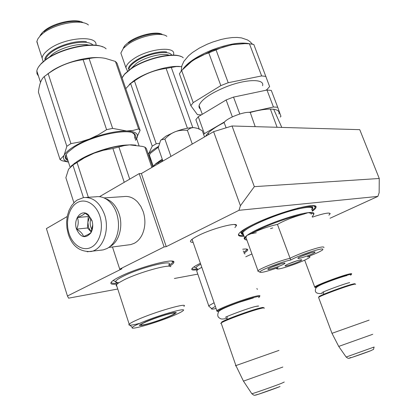 <?xml version="1.0" encoding="UTF-8"?>
<svg xmlns="http://www.w3.org/2000/svg" width="416" height="416" viewBox="0 0 416 416"><rect width="100%" height="100%" fill="white"/><g stroke="black" fill="none" stroke-linecap="round" stroke-linejoin="round"><path stroke-width="0.62" d="M330.07 218.249L377.842 196.414L238.982 210.309L166.254 246.641L164.112 246.943L139.204 173.618L141.383 173.534L166.254 246.641M67.194 216.544L46.41 228.592L67.444 296.005L121.904 268.798L119.725 269.152L164.112 246.943M67.444 296.005L68.609 298.168L117.759 289.021M197.792 274.134L174.392 278.486M245.794 256.771L251.924 253.968M328.895 215.197L330.2 213.642C329.29 212.306 323.346 213.47 312.369 217.136M193.123 242.341C190.206 242.341 189.691 241.462 191.573 239.71C192.92 238.529 195.229 237.12 198.505 235.492C212.498 228.363 237.609 221.874 236.501 225.534L234.91 227.557M244.052 236.163C238.295 236.61 236.948 235.357 240.016 232.398C242.481 230.194 247.094 227.448 253.864 224.167C277.976 212.274 317.72 201.562 316.046 207.095C316.03 208.078 314.792 209.44 312.333 211.188M117.026 284.076C111.088 284.736 109.429 283.832 112.05 281.362C113.532 280.072 116.121 278.517 119.818 276.687C138.346 267.27 175.77 257.452 173.883 262.257C173.789 263.198 172.286 264.54 169.374 266.276M242.689 249.236C246.028 248.784 247.707 248.971 247.728 249.808C247.676 250.536 246.454 251.623 244.062 253.068M197.694 269.672C192.223 270.53 190.512 269.953 192.572 267.93C193.924 266.724 196.534 265.179 200.398 263.297M379.257 178.49L254.327 186.654L240.427 205.712L213.611 131.664L232.04 125.986L359.752 129.662L379.257 178.49L379.142 192.78L377.842 196.414M238.982 210.309L240.427 205.712M213.611 131.664L141.383 173.534M99.492 196.685L139.204 173.618M119.725 269.152L112.476 246.984M236.501 225.534L234.437 224.541M192.348 240.115L191.584 239.699M312.166 206.534L312.51 205.696M241.337 232.591L240.339 232.118M232.04 125.986L254.327 186.654M196.934 268.996C193.762 269.422 192.145 269.235 192.083 268.424M246.771 249.08L246.667 249.974L243.792 252.309M243.859 235.622C240.042 235.882 238.326 235.295 238.716 233.86M314.907 205.977L315.078 207.886L312.13 210.642M116.719 283.218C113.022 283.582 111.207 283.223 111.275 282.136M172.744 261.269L172.645 262.564L169.109 265.413M304.673 260.135L314.673 286.941C316.342 285.126 341.224 275.777 349.076 274.03C351.307 273.51 352.102 273.525 351.463 274.071M314.673 286.941L315.354 287.326M316.259 287.633L315.266 287.414C315.978 285.953 340.948 276.515 348.816 274.758C351.166 274.206 351.879 274.264 350.953 274.929L350.522 275.205M318.838 296.993L319.041 296.54C321.433 294.741 345.01 285.995 352.42 284.175C354.437 283.66 355.233 283.603 354.812 283.993M319.041 296.54L318.718 297.258C321.168 295.417 345.472 286.406 353.096 284.528C355.165 283.998 355.982 283.936 355.545 284.336M318.718 297.258L318.698 297.716M318.562 297.367L331.978 333.32L369.117 320.133M372.694 334.303L338.723 346.414L332.015 333.393M374.104 347.038L346.138 357.042L338.702 346.388M192.062 239.299L216.85 310.69C219.279 308.298 245.44 298.537 255.616 296.249C259.319 295.386 260.645 295.412 259.584 296.317M216.85 310.69L216.627 310.887L217.396 311.386M218.551 311.756L217.464 311.308C218.691 309.338 245.086 299.411 255.341 297.092C259.23 296.187 260.416 296.275 258.898 297.362L258.632 297.534M221.421 322.738L221.764 322.005C225.066 319.649 249.735 310.57 259.314 308.199C262.668 307.346 263.994 307.242 263.281 307.897M221.764 322.005L221.374 322.842C224.765 320.434 250.198 311.08 260.047 308.63C263.5 307.746 264.857 307.642 264.124 308.308M221.374 322.842L220.724 323.43L221.333 323.586M221.13 323.008L235.908 365.576L278.985 350.386M282.844 367.042L243.448 381.124L235.908 365.576L235.425 365.82L235.966 365.695M165.953 136.152L175.084 131.778C171.408 133.25 168.007 135.684 164.897 139.079L161.174 139.828L160.592 140.421L165.953 136.152M204.532 136.932L202.285 130.681L197.824 128.445L193.872 127.603C188.786 127.592 182.52 128.986 175.084 131.778C178.797 130.38 182.9 129.912 187.398 130.369C189.275 128.497 191.438 127.577 193.872 127.603L197.616 128.372M162.9 161.06L158.267 147.685L160.592 140.421M192.26 144.045L187.398 130.369M170.945 156.4L164.897 139.079M101.119 250.167L103.303 249.876L107.026 248.513C110.235 246.797 112.882 244.046 114.956 240.25C119.028 232.081 119.61 223.163 116.704 213.502C115.055 208.608 112.627 204.63 109.424 201.562C105.165 197.662 100.615 196.071 95.768 196.794L86.232 197.413M99.835 216.07C95.94 203.944 85.16 197.834 77.064 202.738C68.91 207.464 65.234 221.702 69.004 233.386C72.649 245.138 83.039 251.758 91.38 247.224C99.778 242.871 103.849 228.124 99.835 216.07M91.946 220.496L88.322 214.765C81.526 208.411 72.914 219.128 76.534 229.154C80.636 237.682 85.42 238.93 90.886 232.892C92.919 229.195 93.278 225.066 91.946 220.496M92.165 221.234L88.936 216.06L85.02 213.158C83.98 214.49 81.453 215.935 77.433 217.506C78.697 221.234 78.452 225.098 76.7 229.102C80.47 231.395 82.742 233.86 83.522 236.506C87.318 235.04 89.799 233.714 90.969 232.528L92.732 224.827M76.7 229.102L87.511 227.989L91.291 232.05M77.433 217.506L88.244 216.544L87.511 227.989M88.993 216.117L88.244 216.544M89.612 216.731L87.875 222.269L88.514 227.427L91.302 232.029M92.061 229.871L90.828 227.188C89.908 224.167 89.95 221.25 90.953 218.436M104.036 197.917L123.791 196.586C128.809 195.874 133.416 197.678 137.613 202.004L140.842 206.393L143.218 211.666C145.714 219.664 145.408 227.23 142.308 234.369C140.322 238.54 137.618 241.53 134.202 243.339L130.707 244.598L128.664 244.863M105.435 198.614C111.644 200.684 116.194 205.748 119.08 213.819C123.474 226.361 119.028 242.096 110.027 246.48L110.016 246.485M205.572 136.323L206.258 135.252L206.43 135.829M246.901 240.042C244.842 239.84 244.426 239.018 245.664 237.583L246.86 235.477L250.723 233.86C259.672 229.486 268.575 226.335 277.446 224.411L290.732 260.021C282.417 261.503 260.005 270.228 259.766 272.048C260.463 273.125 266.588 271.632 278.143 267.566L276.77 268.674C277.456 269.677 283.395 268.2 294.58 264.243C302.172 261.414 307.138 259.173 309.473 257.52C310.554 256.62 309.852 256.396 307.356 256.838C315.141 253.921 320.252 251.592 322.696 249.855C324.069 247.884 318.178 249.194 305.027 253.781C298.542 256.194 293.779 258.274 290.732 260.021M323.924 247.614C324.303 245.944 317.788 247.463 304.382 252.169C298.241 254.446 293.441 256.5 289.983 258.331C280.457 260.4 259.672 268.538 258.003 270.821L257.8 271.097L258.83 271.596M245.664 237.583L246.236 238.196M313.576 214.666L313.612 214.552C314.777 212.768 312.972 212.129 308.209 212.638L303.753 214.115C293.488 216.892 284.721 220.324 277.446 224.411M243.464 234.52L242.408 233.766L242.731 232.497C246.178 228.493 256.526 223.168 273.775 216.518C295.901 208.156 315.484 204.75 311.709 209.534M246.917 240.089C244.332 239.278 243.547 238.451 244.572 237.604L246.86 235.477C252.455 231.52 262.075 226.954 275.72 221.775L276.364 221.536C289.89 216.627 300.503 213.658 308.209 212.638L311.038 213.262C314.038 213.398 314.408 214.479 312.135 216.512M311.272 214.235L311.038 213.262M290.373 263.12L295.797 261.154M288.61 263.853L297.627 260.582M294.008 263.619C298.199 262.049 300.773 260.868 301.72 260.068C301.844 259.35 298.849 260.068 292.734 262.215C288.532 263.791 285.969 264.971 285.038 265.762C284.944 266.469 287.934 265.756 294.008 263.619M302.827 255.622L309.473 253.198M301.189 256.324L311.178 252.678M306.977 256.022C311.35 254.379 314.049 253.131 315.063 252.273C315.229 251.503 312.182 252.216 305.921 254.42C301.532 256.064 298.844 257.312 297.851 258.159C297.716 258.924 300.758 258.211 306.977 256.022M272.823 266.635L279.396 264.264M271.185 267.332L281.102 263.754M277.222 266.947C281.424 265.377 284.008 264.181 284.976 263.364C285.111 262.59 281.975 263.328 275.569 265.574C271.357 267.155 268.783 268.346 267.836 269.152C267.732 269.916 270.863 269.183 277.222 266.947M312.182 209.3L311.818 209.82C316.982 204.422 296.925 207.683 273.733 216.455C251.555 224.645 236.553 234.047 243.558 234.796M255.19 126.651L250.245 112.45C258.336 110.219 265.044 109.086 270.379 109.054L277.092 127.286M206.258 135.252L208.177 133.058C211.583 129.73 216.892 126.23 224.099 122.554C226.684 118.128 244.452 111.249 250.245 112.45M224.099 122.554L226.127 127.806M208.177 133.058L208.712 134.503M281.793 127.421L273.681 109.247C277.872 109.85 279.63 111.436 278.949 113.994M273.681 109.247L270.379 109.054M245.144 43.618L232.081 44.673L212.259 50.476L194.256 59.618L191.474 61.563L181.657 70.512L193.206 102.627L190.845 105.69L179.4 73.793L181.657 70.512M265.72 90.308L266.802 89.674L269.63 86.606L253.802 44.465L249.434 43.779L244.27 43.612L233.251 44.47L222.908 47.128L208.764 52.842L220.834 85.602L193.206 102.627M216.07 49.956L228.207 82.722L220.834 85.602M232.352 116.88L226.127 99.98L229.804 98.498L233.532 97.105L239.798 114.01M226.127 99.98L198.276 116.719L195.868 119.683L199.217 129.022M224.734 121.789L204.365 133.656L198.276 116.719M249.132 112.356L273.437 106.995L266.994 90.038L233.532 97.105M266.994 90.038L271.3 90.418L277.711 107.255L273.437 106.995M277.711 107.255L280.94 116.314L280.244 117.078M203.622 134.41L204.365 133.656M200.408 109.122L199.113 107.52L199.077 105.43C201.427 99.544 210.392 93.361 225.976 86.892C245.986 78.889 264.95 78.608 262.553 85.738M198.936 106.543L199.592 108.368M201.36 114.863L197.423 114.66L190.845 105.69M186.394 65.775L191.568 61.469L197.158 57.85L203.294 54.834L208.764 52.842M265.964 76.404L261.638 75.93L228.207 82.722M249.434 43.779L261.638 75.93M244.275 253.666L245.102 253.937M201.776 267.27L198.162 269.396L196.628 270.754L196.992 271.809M162.625 160.259L155.366 164.221L152.667 166.712L156.114 163.446L162.318 159.375M158.054 162.973L158.309 163.722M162.068 160.644L162.328 161.392M215.353 306.368L211.635 308.61C211.125 309.327 212.607 309.291 216.091 308.495M200.71 264.191C197.631 265.866 196.035 267.093 195.926 267.868L197.106 268.58M214.1 302.76L208.738 305.796L209.274 306.535M256.812 288.595L257.478 289.323M243.308 250.957L243.532 251.586M158.444 146.489L157.482 147.051C153.104 149.677 150.077 152.09 148.398 154.284L152.24 146.151L156.224 143.764L134.456 80.964L130.619 83.538L152.24 146.151M162.094 34.289C156.276 30.987 138.2 35.105 128.96 41.948L125.044 45.37L123.308 48.396L127.78 44.496C139.079 36.114 161.548 31.533 166.837 36.364M125.044 45.37L123.386 47.804M123.308 48.396L120.853 53.056L121.914 56.124M173.456 55.125L173.633 54.272C175.75 45.578 147.306 48.849 132.943 59.327C128.627 62.369 126.282 65.156 125.908 67.673L127.582 71.162M122.725 76.71L124.748 73.892L131.04 68.552C144.966 58.63 172.151 52.12 180.726 56.441M150.483 160.519L151.325 160.644M136.64 138.668L139.017 145.621M134.456 80.964C144.03 74.105 154.591 69.93 166.14 68.437L171.309 67.454L192.795 127.603M181.631 66.648L176.41 66.529L171.309 67.454M129.308 84.427L134.716 80.142C146.52 72.004 168.142 65.468 179.665 66.482M166.14 68.437L187.413 128.216M159.177 143.338L156.224 143.764M130.619 83.538L125.778 88.629M150.452 160.425L151.315 160.623M150.925 159.484L149.952 158.985M148.871 155.839L150.665 153.062L158.33 147.212M150.597 158.538L149.484 157.617M149.027 156.281L149.412 154.705M122.091 77.912L124.462 74.402L130.848 68.978C146.338 57.892 177.107 51.522 183.253 57.814M160.186 33.873C152.235 32.479 136.807 36.884 128.487 42.968M128.294 68.9C128.648 66.576 130.827 64.002 134.836 61.188C143.244 55.229 158.73 50.752 166.644 51.943M183.867 306.394C189.431 301.948 154.955 311.766 137.114 319.868C132.834 321.781 130.187 323.216 129.184 324.173L116.376 284.768L118.503 282.948L124.03 279.874C139.006 272.355 169.317 263.926 170.851 266.713M116.376 284.768L116.106 285.672L116.849 286.224M70.886 166.275L77.345 161.346C81.952 158.465 87.558 155.735 94.162 153.15L84.344 157.841L72.909 165.064L83.439 197.6M77.043 162.469L88.353 197.272M72.909 165.064L68.572 169.182L65.863 177.689L73.908 202.748M145.116 322.041L139.859 324.818C136.089 327.782 158.48 321.292 170.17 316.103C173.316 314.73 175.224 313.716 175.89 313.056C179.124 310.346 156.723 316.841 145.116 322.041M174.996 314.959C179.015 313.212 181.62 311.865 182.811 310.913C189.16 306.462 156.801 315.682 139.88 323.284C135.6 325.177 133.089 326.55 132.34 327.397C128.866 330.886 159.203 321.953 174.996 314.959M168.646 264.992C175.484 258.913 140.951 267.264 123.339 276.193C118.409 278.647 115.835 280.462 115.601 281.648L115.601 281.689C115.58 282.443 116.688 282.771 118.924 282.672M129.184 324.173L128.996 324.376C128.227 325.718 131.768 325.38 139.625 323.362M152.698 166.977L146.307 148.382L144.856 147.108L142.303 146.375L129.558 144.877L124.244 145.595L112.913 148.533L124.238 182.312M118.955 147.181L129.719 179.13M144.856 147.108L151.85 167.471M112.913 148.533L103.23 150.306L94.162 153.15C108.394 147.81 120.791 145.033 131.342 144.825L135.814 145.111M170.212 313.654C161.382 315.619 142.074 322.868 141.154 324.542C140.67 325.234 142.215 325.161 145.792 324.314C154.435 322.306 172.037 315.77 174.247 313.737C175.266 312.837 173.924 312.811 170.212 313.654M135.465 140.322L140.109 130.333L117.057 63.258L115.44 61.443L105.477 58.422C99.908 57.278 94.458 57.34 89.123 58.614L83.132 59.68L106.595 129.678L98.296 134.872L89.492 139.012C82.919 141.596 77.345 144.357 72.779 147.29C68.281 150.218 65.395 152.901 64.111 155.34L60.044 159.552L62.041 160.722L68.463 162.11M66.83 146.286L44.257 76.565L48.183 73.668L70.918 143.624L66.83 146.286L64.111 155.34C62.748 158.127 63.586 160.16 66.628 161.439L68.432 162.016M82.711 22.344C75.213 18.247 54.122 22.708 44.606 30.555L42.323 32.588L40.352 35.662L42.962 33.342C54.824 23.514 81.827 18.72 88.416 25.002M42.323 32.588L40.108 35.464M40.352 35.662L37.908 38.782L36.904 41.33L38.199 45.921M95.93 45.271C98.129 34.585 63.502 37.471 48.339 49.774C44.611 52.66 42.531 55.39 42.104 57.954L43.155 61.688M38.6 66.841L41.345 63.393L45.318 59.94C59.753 48.506 91.775 41.397 102.674 46.904M37.872 74.152L37.154 71.932M44.257 76.565C41.288 79.014 39.338 84.209 38.412 92.149L60.044 159.552M47.242 74.246L52.432 70.538C65.031 62.478 86.315 56.67 99.304 57.647M83.132 59.68C71.271 61.266 60.382 65.406 50.476 72.093L48.183 73.668M135.46 140.306L136.188 139.36C139.448 134.217 136.261 131.42 126.625 130.967L112.627 128.388L89.123 58.614M115.44 61.443L138.622 128.939L140.109 130.333M138.622 128.939L132.912 130.484L126.625 130.967C116.048 130.993 103.672 133.676 89.492 139.012L80.304 141.903L70.918 143.624M106.595 129.678L112.627 128.388M132.548 132.886L134.3 134.217L134.852 137.228L134.628 137.873M67.99 160.638C64.36 158.896 64.392 156.042 68.084 152.074L74.168 147.285C92.045 135.179 131.154 127.275 135.018 134.534C135.954 135.741 135.949 137.212 134.997 138.949M67.636 159.552C65.582 158.314 65.14 156.551 66.305 154.253M38.506 76.118L37.008 73.741L36.837 70.933C37.206 68.754 38.6 66.414 41.018 63.913L45.053 60.408C61.36 47.408 98.504 40.685 106.132 48.875L106.132 48.875M79.685 21.648C69.846 19.942 52.4 24.804 43.95 31.668M44.762 59.42C45.162 57.049 47.091 54.527 50.56 51.86C59.119 45.146 76.638 40.196 86.434 41.652M374.119 347.131C372.84 350.891 374.702 348.462 371.114 350.589L351.624 357.516C347.61 358.348 349.19 359.091 346.138 357.042L346.081 356.959M370.999 350.631C364.016 353.413 342.67 360.672 350.854 357.49M284.248 382.034L281.596 383.292C274.206 386.204 254.29 393.203 251.836 393.754L251.748 393.614M279.937 386.584C273.151 389.293 254.748 395.689 255.304 395.148M104.541 214.573C99.882 202.472 92.872 196.815 83.507 197.59L77.168 200.039L74.927 201.77L71.49 205.754L68.921 210.616L67.272 216.133L66.607 222.061L66.934 228.108L68.245 233.984C72.166 246.178 79.789 252.018 91.109 251.498C102.809 249.538 110.027 230.168 104.541 214.573M87.188 251.768L103.303 249.876M303.753 214.115C296.249 215.639 287.206 218.332 276.624 222.201C265.6 226.325 256.968 230.209 250.723 233.86M242.731 232.497L244.572 237.604L244.754 239.356M253.505 224.338C246.875 227.698 242.887 230.329 241.54 232.242L241.748 234.12M248.7 234.218L256.292 232.721M270.514 228.639L272.761 227.895M312.369 208.936L312.484 208.629C314.028 205.728 308.963 205.618 297.3 208.302M182.848 69.243C187.621 62.452 197.361 56.02 212.061 49.941C228.15 43.904 240.677 41.855 249.642 43.794M162.266 159.219L158.366 161.824M171.704 55.12C169.208 49.566 146.682 53.524 135.361 61.698C130.9 64.849 128.762 67.636 128.95 70.065M169.177 55.234C163.01 52.598 145.527 56.898 136.427 63.372L130.998 68.578M126.953 145.018C113.641 145.444 90.854 152.662 79.134 160.222L78.229 160.8M92.919 45.058C88.031 39.026 62.462 43.394 51.173 52.432C47.788 55.032 45.9 57.491 45.5 59.8M88.733 45.084C80.189 42.562 61.282 47.304 52.385 54.293L48.953 57.444M328.89 213.054L330.2 213.642M312.941 205.707L316.046 207.095M171.538 261.108L173.883 262.257M246.017 249.002L247.728 249.808M236.075 224.884L236.267 225.425M314.298 205.832L314.517 206.414M315.266 287.414L314.538 287.066M323.612 291.85C323.638 293.727 323.497 294.622 323.19 294.549M217.464 311.308L216.627 310.887M227.079 316.545C227.136 318.646 227.011 319.67 226.704 319.608M280.056 386.537L258.336 394.295C253.531 395.351 255.065 396.068 251.836 393.754L243.459 381.124M88.93 216.06L88.322 214.765M90.958 232.523L90.886 232.892M130.707 244.598L108.732 247.473M225.415 317.309C227.708 315.895 248.492 308.074 255.793 306.42L258.669 306.041L257.067 306.119M226.777 318.354C221.01 319.644 220.683 318.874 219.034 317.725C217.5 316.628 217.37 314.595 218.644 311.626C220.163 309.296 233.256 304.366 239.382 302.234L253.391 297.929M321.87 292.635L321.948 292.614C323.627 291.507 343.58 283.962 349.196 282.719L349.69 282.599M322.39 293.431C316.883 294.008 314.6 292.568 315.541 289.115C315.796 287.508 317.564 285.88 327.33 282.131C335.338 279.079 341.9 276.869 347.022 275.501M312.14 216.528L313.16 215.446M301.72 260.068L301.605 259.75M315.063 252.273L314.933 251.93M284.976 263.364L284.851 263.016M276.77 268.674L276.032 268.325M259.766 272.048L257.8 271.097M258.003 270.821L245.83 237.073M241.54 232.242C240.635 233.111 241.316 233.984 243.584 234.863M208.13 133.292L208.588 134.576M202.28 114.312L199.077 105.43M181.199 71.074L181.854 65.816L183.846 61.407L188.588 55.728L192.53 52.463L199.389 48.069L207.137 44.247L212.628 42.068L220.984 39.499L226.387 38.329L232.315 37.56L237.156 37.445L241.498 37.898L247.442 39.915L249.943 41.584L252.429 44.164M198.162 269.396L197.756 269.62L197.122 268.596L195.926 267.868M195.92 267.899L193.887 266.911M208.738 305.796L196.628 270.754M211.635 308.61L208.608 305.947M156.114 163.446L155.371 164.216M153.197 166.088L149.339 154.866M125.908 67.673L120.853 53.056M127.686 71.074L127.197 70.866M133.401 81.058L130.967 83.283M124.748 73.892L124.462 74.402M118.503 282.948L117.801 283.343L116.984 282.37L115.601 281.648M175.51 312.489L175.89 313.056M115.601 281.689L113.178 280.478M132.34 327.397L128.996 324.376M74.677 163.134L72.426 165.272M70.065 167.066L66.082 154.726M140.811 324.163L141.154 324.542M42.104 57.954L36.837 41.73M52.432 70.538L50.549 72.041M66.628 161.439L62.28 160.784M134.306 134.212L135.018 134.534M40.529 82.394L36.832 70.933M41.345 63.393L41.018 63.913"/></g></svg>
